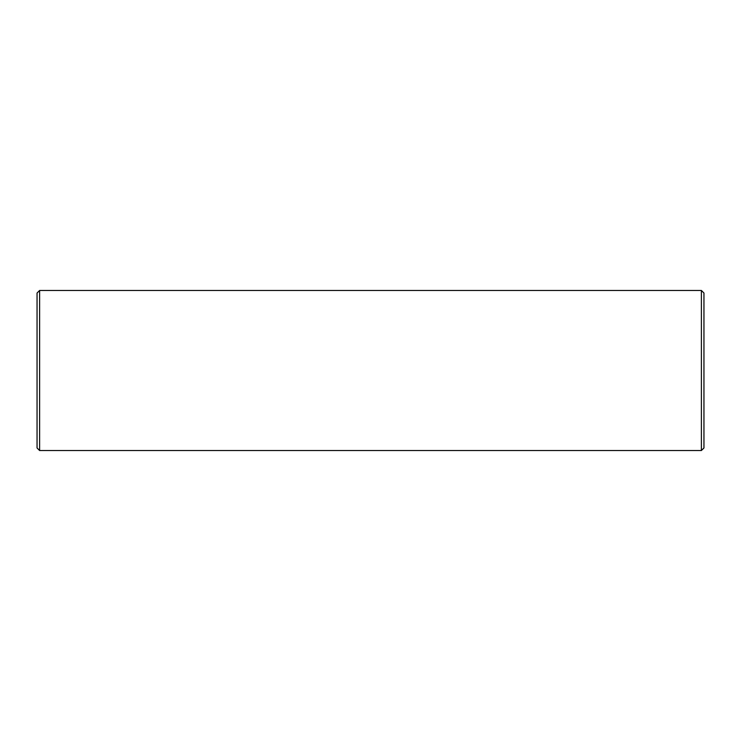 <?xml version="1.0" encoding="UTF-8"?>
<svg xmlns="http://www.w3.org/2000/svg" width="741" height="741" viewBox="0 0 741 741"><rect width="100%" height="100%" fill="white"/><g stroke="black" fill="none" stroke-linecap="round" stroke-linejoin="round"><path stroke-width="1.11" d="M39.606 290.472L37.05 293.028L37.05 447.972L39.606 450.528L701.394 450.528L701.394 290.472L39.606 290.472L39.606 450.528M701.394 290.472L703.95 293.028L703.95 447.972L701.394 450.528"/></g></svg>
